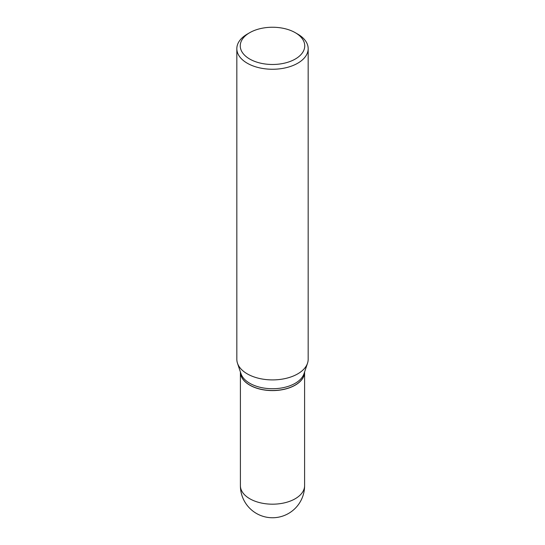 <?xml version="1.0" encoding="UTF-8"?>
<svg xmlns="http://www.w3.org/2000/svg" width="545" height="545" viewBox="0 0 545 545"><rect width="100%" height="100%" fill="white"/><g stroke="black" fill="none" stroke-linecap="round" stroke-linejoin="round"><path stroke-width="0.82" d="M240.4 372.017A32.1 18.53 0 0 0 240.4 372.065A32.1 18.53 0 0 0 249.801 385.165A32.1 18.53 0 0 0 284.783 389.185A32.1 18.53 0 0 0 304.601 372.065A32.1 18.53 0 0 0 304.601 372.017M240.4 371.969A32.1 18.53 0 0 0 249.801 385.07A32.1 18.53 0 0 0 295.199 385.07L295.199 385.07A32.1 18.53 0 0 0 304.601 371.969M247.28 34.103L249.699 32.7L247.28 34.103A35.67 20.594 0 0 0 236.83 48.662L236.83 359.312A35.67 20.594 0 0 0 237.477 363.215L240.985 373.706A32.1 18.53 0 0 0 263.092 387.917A32.1 18.53 0 0 0 295.199 383.298A32.1 18.53 0 0 0 304.015 373.706L307.523 363.215A35.67 20.594 0 0 0 308.17 359.312L308.17 48.662A35.67 20.594 0 0 0 297.72 34.103L295.301 32.7A32.244 18.619 0 0 0 249.699 32.7L249.699 32.7A32.244 18.619 0 0 0 249.699 59.03A32.244 18.619 0 0 0 295.301 59.03A32.244 18.619 0 0 0 295.301 32.7M249.842 385.097A31.985 18.469 0 0 0 249.883 385.117A31.985 18.469 0 0 0 295.118 385.117L295.118 385.117M236.83 48.662A35.67 20.594 0 0 0 258.848 67.689A35.67 20.594 0 0 0 297.72 63.227A35.67 20.594 0 0 0 308.17 48.662M237.477 363.215A35.67 20.594 0 0 0 262.05 379A35.67 20.594 0 0 0 297.72 373.877A35.67 20.594 0 0 0 307.523 363.215M304.601 485.649A32.1 32.1 0 0 1 288.55 513.451A32.1 32.1 0 0 1 240.4 485.649A32.1 18.53 0 0 0 249.801 498.757A32.1 18.53 0 0 0 295.199 498.757A32.1 18.53 0 0 0 304.601 485.649L304.601 372.065M240.4 485.649L240.4 372.065"/></g></svg>
